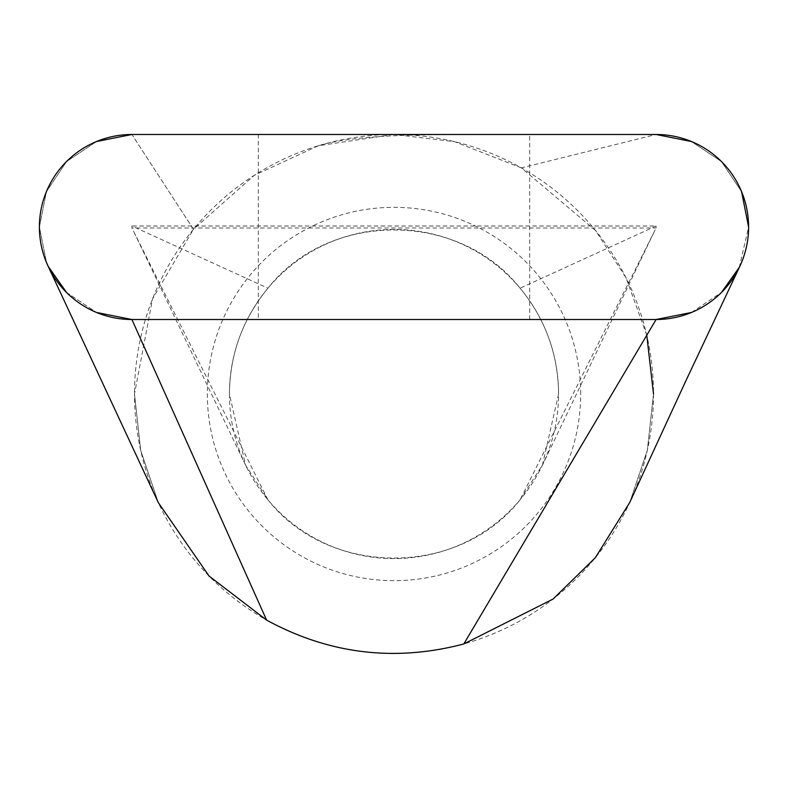 <?xml version="1.0" encoding="UTF-8"?>
<svg xmlns="http://www.w3.org/2000/svg" width="788" height="788" viewBox="0 0 788 788"><rect width="100%" height="100%" fill="white"/><g stroke="black" fill="none" stroke-linecap="round" stroke-linejoin="round"><path stroke-width="0.59" stroke-dasharray="3.94 2.96" d="M580.667 394A186.667 186.667 0 0 0 394 207.333A186.667 186.667 0 0 0 207.333 394A186.667 186.667 0 0 0 394 580.667A186.667 186.667 0 0 0 580.667 394M656.099 226.008L520.08 288.201C459.099 210.563 328.901 210.563 267.92 288.201C242.674 318.953 229.84 354.216 229.426 394A164.584 164.584 0 0 1 394 229.416A164.584 164.584 0 0 1 558.584 394C558.16 354.216 545.326 318.953 520.08 288.201C459.099 210.563 328.901 210.563 267.92 288.201L131.901 226.008L131.901 227.988L656.099 227.988L656.099 226.008L131.901 226.008M258.326 319.504L529.674 319.504L258.326 319.504L258.326 134.492L529.674 134.492L258.326 134.492M529.674 319.504L529.674 134.492M653.508 394A259.508 259.508 0 0 1 394 653.508A259.508 259.508 0 0 1 134.492 394L140.697 450.47L158.349 502.685L140.697 450.47L134.492 394A259.508 259.508 0 0 1 394 134.492A259.508 259.508 0 0 1 653.508 394L647.342 450.204L629.799 502.36L647.342 450.204L653.508 394M520.08 499.799L542.459 465.038L558.574 394A164.584 164.584 0 0 1 394 558.584A164.584 164.584 0 0 1 229.416 394L245.541 465.038L267.92 499.799C328.921 577.456 459.079 577.456 520.08 499.799L656.099 227.988M267.92 499.799L131.901 227.988M131.901 319.504L656.099 319.504M646.771 335.245L626.096 277.908L595.6 230.598L521.39 167.893L656.099 134.492L131.901 134.492L193.454 229.288L152.557 298.869L134.492 394M741.557 191.602L721.503 161.589L691.5 141.535L721.503 161.589L741.557 191.602M691.5 312.462L721.503 292.407M739.242 267.536L748.6 227.003M521.39 167.893L454.44 141.633L394.099 134.492M393.419 134.492L318.421 145.741L254.248 175.34L193.454 229.288L131.901 134.492M96.5 141.535L66.497 161.589L46.443 191.602L39.4 227.003L46.443 262.404L39.4 227.003L46.443 191.602L66.497 161.589L96.5 141.535M66.497 292.407L96.5 312.462L66.497 292.407M558.574 394C558.16 354.216 545.326 318.953 520.08 288.201M267.92 288.201C242.674 318.953 229.84 354.216 229.426 394M653.971 232.233L542.479 465.048M134.029 232.233L245.521 465.048M492.106 134.492L491.545 134.492M318.421 145.741L320.361 145.169C329.217 142.313 344.041 139.821 364.844 137.673C385.726 135.871 410.026 134.866 437.744 134.679L489.998 134.492"/><path stroke-width="1.18" d="M748.6 227.003A92.501 92.501 0 0 0 656.099 134.492L131.901 134.492L96.5 141.535L131.901 134.492A92.501 92.501 0 0 0 39.4 227.003A92.501 92.501 0 0 0 131.901 319.504L656.099 319.504A92.501 92.501 0 0 0 748.6 227.003L741.557 191.602L748.6 227.003M691.5 312.462L656.099 319.504L463.807 643.963L553.087 599.028L595.334 557.717L629.799 502.36L684.89 382.919L739.42 267.162L721.503 292.407M653.508 394L646.771 335.245M691.5 141.535L656.099 134.492L691.5 141.535M394.099 134.492L393.419 134.492M629.799 502.36L595.334 557.717L553.087 599.028L463.807 643.963C394.926 662.078 329.187 654.129 266.61 620.107L131.901 319.504L96.5 312.462L131.901 319.504M158.349 502.685L209.047 576.038L266.61 620.107L209.047 576.038L158.349 502.685L48.265 266.521L66.497 292.407L48.275 266.521L46.443 262.404L48.275 266.521M463.807 643.963C394.926 662.078 329.187 654.129 266.61 620.107M492.106 134.492L394.059 134.492"/></g></svg>
